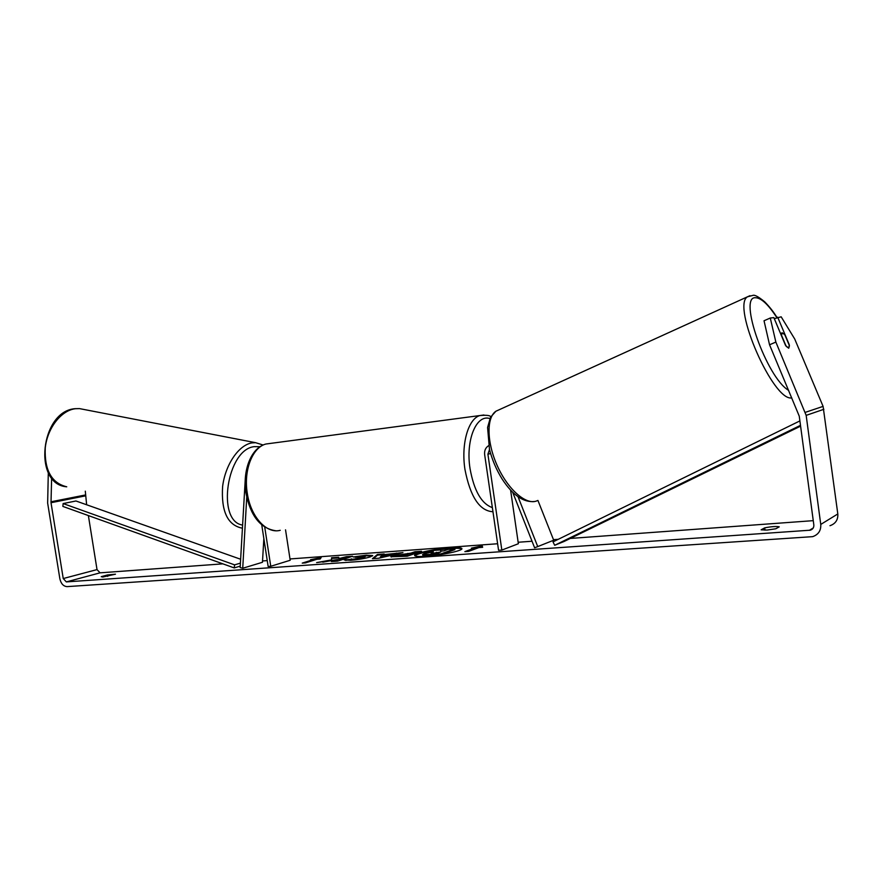 <?xml version="1.0" encoding="UTF-8"?>
<svg xmlns="http://www.w3.org/2000/svg" width="882" height="882" viewBox="0 0 882 882"><rect width="100%" height="100%" fill="white"/><g stroke="black" fill="none" stroke-linecap="round" stroke-linejoin="round"><path stroke-width="1.32" d="M537.921 500.425L553.698 540.225L537.733 546.586L518.054 496.787M488.65 445.664C485.585 447.593 484.251 450.57 484.648 454.583L498.573 550.302L501.836 550.081L487.911 454.208L489.499 449.522M510.601 490.127L518.362 543.731L501.836 550.081M512.685 492.255L534.613 547.777L537.733 546.586M263.85 538.593L262.45 562.286L242.726 568.251L240.147 567.589L245.317 478.298M261.756 524.933L268.139 566.464L270.752 566.288L264.732 527.149M285.536 529.839L290.2 560.268L270.752 566.288M242.726 568.251L246.74 497.205M461.793 549.001C460.503 548.24 456.567 548.086 449.996 548.538L434.991 550.324M426.215 556.277C441.254 555.34 463.028 550.633 461.914 548.626C461.418 547.601 457.416 547.336 449.897 547.843C435.024 548.836 413.68 553.411 414.595 555.473C414.992 556.476 418.873 556.751 426.215 556.277M769.545 344.785L764.033 320.761L770.273 318.016L775.862 342.073L769.545 344.785L799.257 416.172L813.832 524.933C813.987 527.579 812.807 529.332 810.293 530.192L66.337 581.899L63.239 578.548L51.013 502.718L51.63 477.912M813.259 520.656L570.312 538.439M558.262 539.321L553.477 539.663M532.022 541.239L518.142 542.254M497.624 543.753L289.991 558.945M267.235 560.61L262.527 560.952M222.892 563.852L100.074 572.837L97.02 569.596L88.376 515.562M331.478 559.916L316.616 562.617L337.597 559.574L331.434 561.569L337.597 561.139L352.579 556.244L346.472 556.685L338.71 558.637L338.743 557.248L331.511 557.766L331.577 560.577L322.746 562.187M392.148 554.072L392.247 554.745L383.35 555.384L383.251 554.712L402.942 552.606L378.565 558.262L372.413 558.692L377.452 554.447L384.166 553.962L383.251 554.712L377.551 555.12L377.452 554.447M764.672 527.877C771.243 526.554 776.105 526.212 779.258 526.83L775.796 528.781L767.086 530.06L761.133 529.817L764.672 527.877L764.992 530.159M107.417 574.976L101.243 576.663L102.764 577.026L115.487 574.182L107.417 574.976L107.637 576.376M310.53 559.717L321.18 557.512L320.144 559.023L316.925 559.254L305.459 562.892L302.239 563.113L313.727 559.486L310.53 559.717M478.882 547.59L482.641 547.314L482.222 545.804L471.407 548.13L475.133 547.854L464.869 551.636L468.651 551.371L478.882 547.59M392.424 555.88L410.957 553.135L415.014 551.735L421.541 551.261L407.241 556.233L390.858 556.751L392.424 555.88L392.523 556.564L411.056 553.819L410.957 553.135M353.12 556.983L366.317 555.175L372.711 555.561L370.33 556.873C365.038 558.493 358.456 559.629 350.606 560.302L344.212 559.938L354.476 559.034L365.214 556.608L353.12 556.983M775.862 342.073L806.17 415.367L820.756 524.437C821.12 530.545 818.419 534.613 812.664 536.653L67.098 586.618C63.438 586.354 61.023 583.752 59.866 578.79L47.65 503.104L48.301 472.675M774.297 318.689L781.165 316.814L794.715 338.997L823.093 406.382L837.812 513.952C838.154 519.807 835.541 523.732 829.973 525.716M86.645 504.78L85.3 491.175M770.273 318.016L773.856 317.619L785.553 345.457L788.729 348.225L789.302 344.807L777.692 317.2M432.577 550.732C422.445 552.551 416.525 554.249 414.816 555.803M433.073 551.856L432.544 550.5L440.228 549.949L440.89 551.096L443.844 550.886L448.045 549.387L454.803 548.891L440.824 553.918L422.831 554.745L424.033 553.72L433.393 551.812L432.544 550.5M454.803 548.891L454.903 549.585L441.209 554.524M440.261 554.668L422.941 555.44L422.566 554.546M422.941 555.44L422.831 554.745M440.923 554.569L440.824 553.918M305.04 562.914L313.827 560.136L313.727 559.486M313.76 559.717L320.64 558.295M467.394 551.459L475.233 548.56L475.133 547.854M482.553 547.325L482.222 545.804M482.333 546.498L475.166 548.042M392.247 554.745L396.426 553.764L396.327 553.08M396.426 553.764L398.664 553.598M373.406 558.626L377.551 555.12M380.363 556.84L380.462 557.523L387.187 555.936L387.088 555.263L381.95 555.627L380.363 556.84L387.088 555.263M411.056 553.819L415.113 552.419L415.014 551.735M415.113 552.419L419.038 552.132M391.421 557.016L392.468 555.869M398.51 555.682L398.609 556.377L404.132 556.222L407.947 554.899L407.848 554.216L399.138 555.34L404.033 555.528L407.848 554.216M404.132 556.222L404.033 555.528M338.732 557.909L331.61 558.416L331.511 557.766M331.61 558.416L331.577 560.577M349.956 557.104L338.809 559.309L338.71 558.637M342.734 558.593L342.635 557.931M346.571 557.347L346.472 556.685M334.19 561.382L337.696 560.235L337.597 559.574M355.082 557.292L366.416 555.847L372.447 555.947M345.59 560.401L351.422 559.475L351.312 558.813M351.422 559.475L354.575 559.717L363.913 558.019L365.214 556.608M431.055 553.135L437.417 553.179L440.802 551.967L431.122 553.565M438.332 552.849L432.246 553.532M784.826 334.752L782.246 332.801L781.507 335.248L786.16 346.306L788.729 348.225L789.434 345.733L784.826 334.752M800.591 426.149L564.127 541.449L554.679 545.297L800.492 425.345M799.897 420.912L553.025 541.879L554.679 545.297M240.235 566.123L234.226 567.92L62.865 506.411L63.129 503.567L234.601 564.866L234.226 567.92M240.4 563.146L234.601 564.866M63.129 503.567L75.951 500.987L240.621 559.243M490.579 453.535L487.911 454.208M79.49 408.609L75.157 408.686C40.561 410.913 32.535 484.416 66.745 486.798C51.564 483.115 44.398 470.172 45.247 447.968C47.352 428.002 61.266 410.273 75.466 408.719L79.49 408.609L255.548 442.676L251.833 442.918C238.669 445.068 225.208 464.836 222.606 486.621C221.117 510.81 227.324 524.592 241.26 527.965L242.363 528.053M242.528 525.055C216.178 521.295 226.828 449.324 254.259 446.645L260.025 446.722M813.259 527.954L809.345 530.347M100.074 572.837L66.337 581.899M85.179 495.023L50.947 501.792M85.234 495.916L51.013 502.718M97.02 569.596L63.239 578.548M823.093 406.382L805.343 412.335M823.876 409.292L806.17 415.367M837.812 513.952L820.756 524.437M429.302 555.44L429.203 554.734M407.837 554.05L407.727 553.367M401.067 556.443L400.957 555.748M366.416 555.847L366.317 555.175M354.575 559.717L354.476 559.034M363.847 557.336L363.946 558.008L363.803 557.347M436.447 552.981L436.347 552.286M776.81 317.586C768.332 304.577 761.276 297.962 755.665 297.752C737.749 295.547 766.634 377.772 788.651 390.384M499.388 409.645L495.905 411.233C486.379 417.594 486.71 442.345 497.228 465.652C507.624 489.014 525.551 504.934 536.223 501.108L537.392 500.645M791.782 397.881C773.481 401.883 731.465 305.977 747.418 296.826L749.954 295.702M492.961 511.747C479.621 510.987 470.282 496.875 464.946 469.4C460.977 443.944 468.287 418.73 479.896 415.543L483.942 414.992M489.874 418.575C476.412 413.923 465.476 440.085 470.029 468.574C474.064 490.811 481.506 503.82 492.365 507.602M490.811 416.734C489.951 415.367 486.313 414.97 479.896 415.543L265.956 444.01C252.517 447.284 243.465 470.271 247.269 493.104C250.609 516.72 266.573 534.161 280.222 530.303M263.134 445.002L255.548 442.676M810.293 530.192L812.719 528.704M776.976 317.509C773.889 312.294 769.788 307.057 764.672 301.798C758.498 296.738 754.562 294.61 752.864 295.393L747.418 296.826L495.905 411.233L490.513 417.252L487.581 427.472L489.488 449.489C492.189 459.908 496.379 469.731 502.067 478.948C512.718 495.265 523.643 502.773 534.845 501.472M780.537 333.539L781.915 332.955M265.956 444.01C250.962 447.758 242.33 470.845 245.99 493.148C250.433 515.794 260.278 528.318 275.537 530.721M510.733 491.009L510.887 490.425"/></g></svg>
